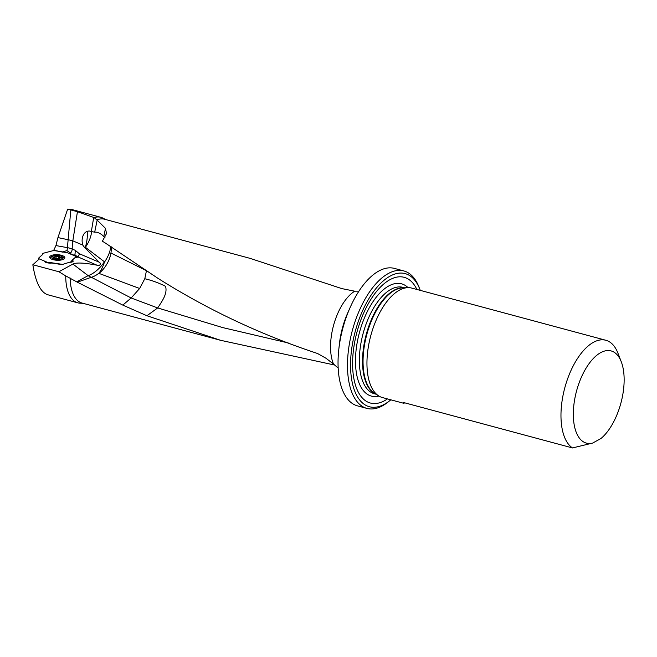 <?xml version="1.0" encoding="UTF-8"?>
<svg xmlns="http://www.w3.org/2000/svg" width="657" height="657" viewBox="0 0 657 657"><rect width="100%" height="100%" fill="white"/><g stroke="black" fill="none" stroke-linecap="round" stroke-linejoin="round"><path stroke-width="0.99" d="M100.817 217.303L71.293 209.369L67.663 209.123L77.444 211.685L94.148 217.598A44.282 21.336 -75 0 1 100.817 217.303A44.282 21.336 -75 0 1 102.935 218.132L105.588 219.512M67.663 209.123L57.947 237.579L55.935 245.57L53.775 250.202L62.702 252.132M83.053 303.32L80.064 303.181A44.282 21.336 -75 0 1 77.822 302.836A44.282 21.336 -75 0 1 65.725 275.899L76.762 281.869L88.112 275.636A22.313 10.652 127.3 0 0 104.455 261.798L104.43 262.159A22.313 10.652 127.3 0 0 110.688 246.252M104.43 262.159A22.305 10.75 -75 0 1 99.051 273.098A22.313 13.854 -59 0 1 91.315 277.27A22.313 17.747 -118.8 0 1 88.112 275.636L72.919 264.057L58.9 271.752L65.725 275.899M58.9 271.752L32.85 264.746C35.527 282.009 40.381 291.979 47.411 294.656L77.822 302.836M55.935 245.57L67.416 247.664A13.386 4.919 -177.5 0 1 72.221 249.036L75.317 250.35L74.955 254.76L77.51 256.936A3.342 1.232 -177.5 0 1 74.75 257.873L72.147 260.213A3.342 1.232 2.5 0 1 73.157 261.149A3.342 1.232 2.5 0 1 69.601 262.225L61.857 264.648L52.486 262.94A5.576 2.053 -177.5 0 1 44.15 260.96A5.576 2.053 -177.5 0 1 44.15 260.944L39.338 258.907L32.85 264.746M72.919 264.057C76.319 262.398 84.334 262.784 96.981 265.198C99.519 266.43 101.786 263.712 99.182 262.176L84.868 247.746A12.491 8.147 72.6 0 1 82.831 245.102L72.377 240.659L72.221 249.036A4.459 2.957 113 0 1 70.562 253.011L66.932 250.629L62.719 251.828M104.258 242.351L102.361 241.242L106.524 233.564L105.481 228.373L97.154 220.128L94.69 232.167C96.858 231.929 99.322 232.849 102.081 234.935L105.12 237.933M111.074 246.498A22.313 13.854 -59 0 1 110.943 253.027A22.313 13.854 -59 0 1 98.952 273.386L139.645 288.489L131.154 297.974L91.315 277.27L77.329 282.19L122.81 305.103L146.938 315.746L220.653 340.318L81.985 303.033A43.395 20.901 -75 0 1 70.143 277.985M77.329 282.19L76.762 281.869M220.653 340.318L334.856 365.095M146.938 315.746L157.696 307.936L222.805 327.613L288.193 342.938M94.148 217.598L96.866 219.923A43.395 20.901 -75 0 1 104.512 219.224L250.087 258.365L341.755 288.587L354.772 291.199L358.96 291.125M104.594 242.548L157.746 278.198C207.522 309.644 260.772 334.733 317.487 353.482L325.962 358.237L333.493 364.019A43.395 20.901 -75 0 1 333.994 323.844A43.395 20.901 -75 0 1 354.772 291.199M338.158 368.06L333.493 364.019M621.284 361.818A47.731 22.995 105 0 1 600.95 438.515L592.671 443.056L572.502 447.943A56.666 27.298 -75 0 1 561.053 411.52A56.666 27.298 -75 0 1 605.869 340.277A56.666 27.298 -75 0 1 617.941 353.187L621.284 361.818A47.731 22.995 105 0 0 578.727 383.951A47.731 22.995 105 0 0 592.671 443.056M416.891 289.466A65.1 31.364 105 0 0 389.913 279.701A65.1 31.364 105 0 0 352.612 361.613A65.1 31.364 105 0 0 387.466 398.914M420.25 290.369A68.936 33.211 105 0 0 419.856 289.318A68.936 33.211 105 0 0 390.069 276.137A68.936 33.211 105 0 0 350.551 364.996A68.936 33.211 105 0 0 389.954 400.532A68.936 33.211 105 0 0 390.825 399.817M389.954 400.532L388.156 401.977A71.17 34.287 -75 0 1 366.91 408.399A71.17 34.287 -75 0 1 349.081 345.738A71.17 34.287 -75 0 1 388.271 273.55A71.17 34.287 -75 0 1 403.866 270.947A71.17 34.287 -75 0 1 419.026 287.158L419.856 289.318M572.502 447.943L403.143 402.404L403.406 403.201L382.423 397.559A56.666 27.298 -75 0 1 378.703 395.916A56.666 27.298 -75 0 1 367.033 359.354A56.666 27.298 -75 0 1 407.808 287.667A56.666 27.298 -75 0 1 411.849 288.111L605.869 340.277M403.406 403.201L405.098 402.93M403.866 270.947L394.43 268.409A71.17 34.287 105 0 0 378.834 271.012A71.17 34.287 105 0 0 350.066 307.665A71.17 34.287 105 0 0 338.774 349.655A71.17 34.287 105 0 0 357.465 405.862L366.91 408.399M82.831 245.102A10.257 7.219 84.4 0 1 87.167 231.387A10.364 7.293 84.4 0 1 91.339 231.568L94.69 232.167M72.385 240.643L57.947 237.579M72.213 240.593L72.484 243.049L77.444 211.685M74.955 254.76L73.666 255.401M70.562 253.011L70.825 253.857L73.756 255.097M75.317 250.35L79.325 253.742A2.677 1.774 113 0 1 77.542 256.723L96.981 265.198M91.495 231.642A22.313 10.652 -52.7 0 1 85.41 247.295L104.455 261.798M87.167 231.387A22.305 10.75 -75 0 1 85.435 246.933L85.41 247.295M139.645 288.489L144.795 278.74C151.841 280.375 158.748 282.896 165.507 286.296C167.888 293.761 161.441 302.08 157.696 307.936M110.943 253.027L146.454 270.7L144.795 278.74M122.81 305.103L131.154 297.974L157.672 307.952M85.435 246.933A22.313 10.652 -52.7 0 1 84.868 247.746M72.147 260.213L71.958 261.084M75.588 257.807L75.974 256.706L75.498 256.181L67.301 252.699L53.718 250.498L43.255 253.257L53.718 250.498L67.301 252.699L75.498 256.181L75.859 256.871L71.95 260.386L71.276 261.7L62.661 264.393L60.814 264.451L47.238 262.258L39.034 258.776L38.673 258.078L42.582 254.563L43.255 253.257L42.582 253.865L42.697 254.423M50.803 255.778A7.588 2.784 -177.5 0 1 59.376 254.875A7.588 2.784 -177.5 0 1 64.846 257.807A7.588 2.784 -177.5 0 1 57.143 260.262A7.588 2.784 -177.5 0 1 49.686 257.142A7.588 2.784 -177.5 0 1 50.803 255.778M71.145 262.184L71.835 260.821M42.73 254.325L38.673 258.078L39.108 259.113M47.255 262.8L47.238 262.258L49.226 262.57L49.242 263.079M49.653 263.104L49.661 262.554L50.868 262.644L50.852 263.104M50.868 262.644L62.661 264.393L71.276 261.7M53.693 257.059L53.168 257.289L53.66 257.552L53.693 257.059A1.733 0.641 2.5 0 0 55.007 256.501A1.733 0.641 2.5 0 0 54.966 256.345L56.132 256.156A1.733 0.641 2.5 0 0 58.572 256.271L59.705 256.567A1.733 0.641 2.5 0 0 59.639 256.731A1.733 0.641 2.5 0 0 60.879 257.396L61.364 257.667L60.846 257.889A1.733 0.641 2.5 0 0 59.524 258.447A1.733 0.641 2.5 0 0 59.573 258.603L58.399 258.801A1.733 0.641 2.5 0 0 55.96 258.686L54.827 258.382A1.733 0.641 2.5 0 0 54.892 258.217A1.733 0.641 2.5 0 0 53.66 257.552M52.65 256.263A5.412 1.987 -177.5 0 1 53.381 255.943A5.412 1.987 -177.5 0 1 61.265 256.287A5.412 1.987 -177.5 0 1 61.265 258.965A5.412 1.987 -177.5 0 1 54.022 258.948A5.412 1.987 -177.5 0 1 52.65 256.263M50.638 258.579A6.808 2.505 -177.5 0 1 50.433 257.922A6.808 2.505 -177.5 0 1 51.435 256.698A6.808 2.505 -177.5 0 1 52.355 256.296L53.381 255.943M61.265 256.287L62.267 256.731A6.808 2.505 -177.5 0 1 64.033 258.521A6.808 2.505 -177.5 0 1 63.778 259.154M75.859 256.871L71.95 260.386M49.661 262.554L49.226 262.57M47.238 262.258L39.034 258.776M70.825 209.862L67.416 247.664A4.459 1.454 -79.7 0 1 66.932 250.629M338.774 349.655L339.414 343.866A52.314 25.204 -75 0 1 347.709 312.995L350.066 307.665M375.96 394.184L374.383 393.765A55.089 26.543 -75 0 1 363.058 333.674A55.089 26.543 -75 0 1 402.996 287.364L404.564 287.782M375.328 393.789A55.089 26.543 -75 0 1 366.228 334.528A55.089 26.543 -75 0 1 403.825 287.815M378.933 396.056A58.136 28.013 -75 0 1 355.872 352.292A58.136 28.013 -75 0 1 388.804 285.943A58.136 28.013 -75 0 1 408.079 287.659M378.703 395.916L374.498 393.264A55.18 26.584 -75 0 1 363.132 357.663A55.18 26.584 -75 0 1 402.84 287.848L407.808 287.667M91.339 231.568L93.705 217.426M103.839 236.397L105.481 228.373M79.325 253.742L99.182 262.176M60.855 257.889L60.879 257.396M58.465 258.817L58.572 256.271M56.026 258.669L56.132 256.156M75.662 257.799L75.957 256.747M38.771 259.416L38.566 258.415M71.703 262.086L71.933 261.264M42.68 254.448L42.582 253.889M50.433 257.922L50.417 258.406M64.033 258.521L64.008 259.006M59.573 258.316L59.639 256.731M54.917 258.603L55.007 256.501"/></g></svg>
